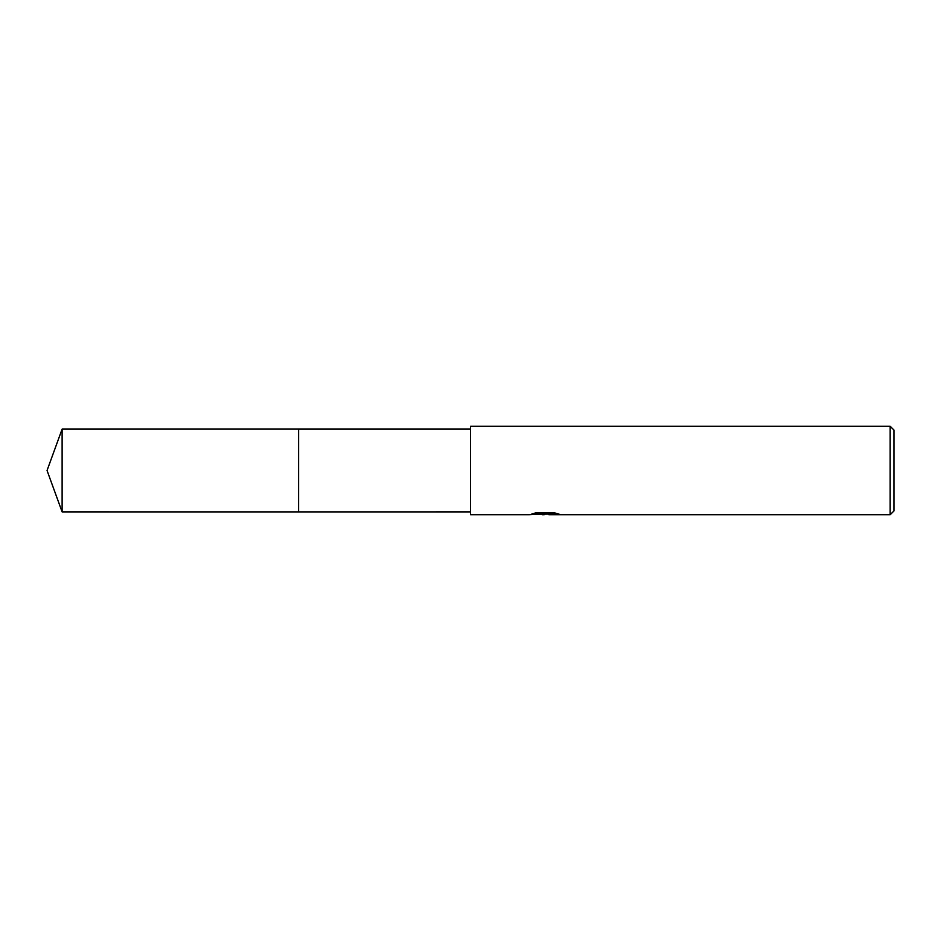 <?xml version="1.0" encoding="UTF-8"?>
<svg xmlns="http://www.w3.org/2000/svg" width="941" height="941" viewBox="0 0 941 941"><rect width="100%" height="100%" fill="white"/><g stroke="black" fill="none" stroke-linecap="round" stroke-linejoin="round"><path stroke-width="1.41" d="M470.5 511.892L298.591 511.904L298.603 429.108L470.5 429.108M298.591 511.904L298.591 429.096L298.591 511.904L62.118 511.892L62.118 429.108L298.591 429.096M548.297 514.104L539.087 514.304M544.239 514.739L542.145 514.739M890.162 514.739L890.162 426.261L893.95 430.049L893.95 510.951L890.162 514.739L548.921 514.739L549.297 513.904L556.166 513.257M534.206 513.257L546.003 513.257L546.003 513.904L529.183 514.739L470.5 514.739L470.5 426.261L890.162 426.261M546.003 513.904L531.865 513.904L536.464 512.739L553.92 512.739L558.978 514.033L548.756 514.715M544.921 514.104L548.756 514.104M62.118 429.108L47.05 470.5L62.118 511.892"/></g></svg>
